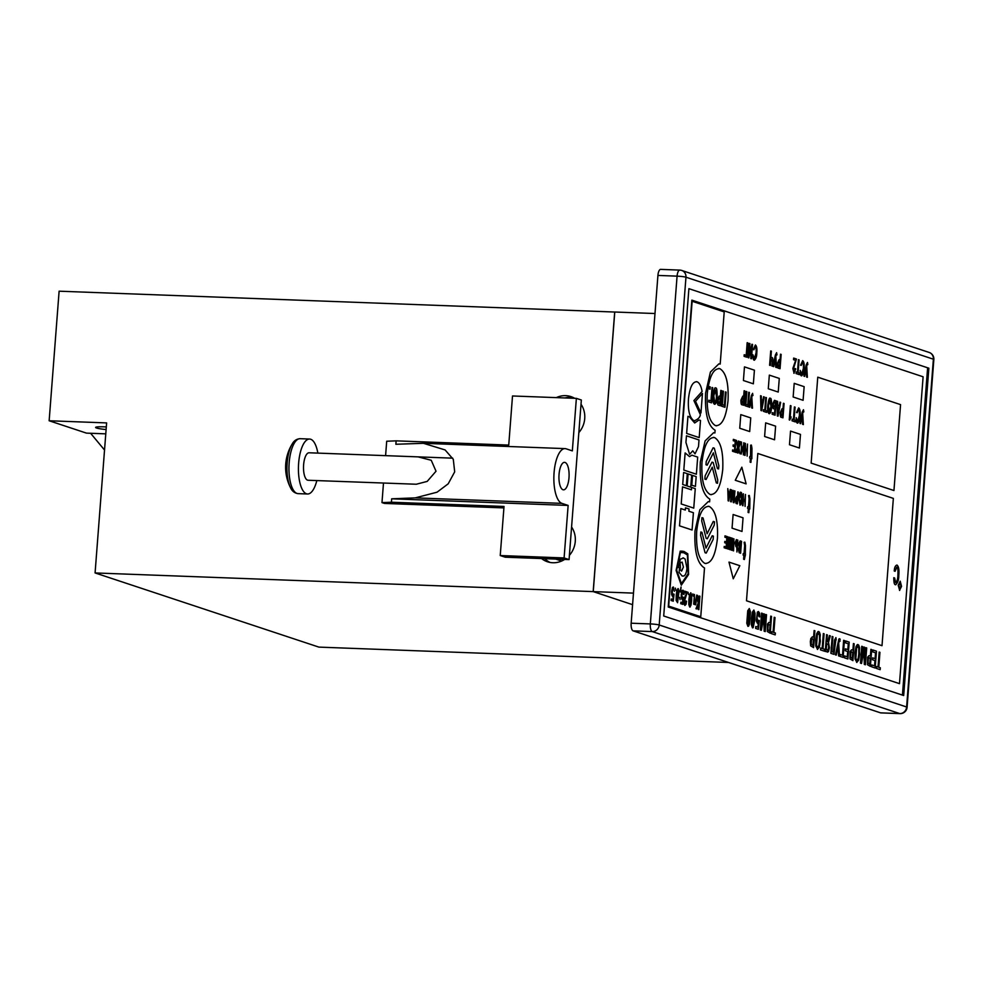 <?xml version="1.0" encoding="UTF-8"?>
<svg xmlns="http://www.w3.org/2000/svg" width="983" height="983" viewBox="0 0 983 983"><rect width="100%" height="100%" fill="white"/><g stroke="black" fill="none" stroke-linecap="round" stroke-linejoin="round"><path stroke-width="1.47" d="M688.899 288.67L663.709 615.997L902.431 695.116L927.62 367.789L688.899 288.67L663.709 615.997L903.684 695.522L928.861 368.195L688.899 288.67M668.231 607.003L899.494 683.652L923.111 376.784L691.848 300.134L668.231 607.003L899.494 683.652L923.111 376.784L691.848 300.134L668.231 607.003M728.514 662.468L318.885 647.109L95.081 572.942L593.179 591.606L632.597 604.668L593.253 591.619L633.482 593.118M593.253 591.619L614.768 312.016L654.997 313.528M578.84 432.594A22.339 20.655 -71.7 0 0 584.725 418.611A22.339 20.655 -71.7 0 0 581.027 404.271M574.686 398.312A22.339 20.655 -71.7 0 0 571 396.628A22.339 20.655 -71.7 0 0 556.304 397.611M564.942 397.943A22.339 20.655 108.3 0 1 573.421 397.624M569.403 555.334A22.339 20.655 -71.7 0 0 575.276 541.363A22.339 20.655 -71.7 0 0 571.578 527.011M550.038 562.436A22.339 20.655 108.3 0 1 544.828 558.676M105.783 433.847L86.455 433.122L49.15 420.761L59.115 291.189L614.756 312.041M541.559 558.553A22.339 20.655 -71.7 0 0 547.494 561.784A22.339 20.655 -71.7 0 0 564.66 559.425M593.179 591.606L614.694 312.016M49.15 420.761L106.619 422.911L95.081 572.942M106.311 426.917L104.333 426.843A13.75 1.364 -175.6 0 0 95.609 427.445A13.75 1.364 -175.6 0 0 106.115 429.571M90.608 433.27L104.542 450.042M881.087 712.872A6.869 2.531 -87.9 0 1 880.817 712.896A6.869 2.531 -87.9 0 1 880.559 712.847L633.126 630.853A6.869 2.531 -87.9 0 1 631.16 623.21L657.922 275.424A6.869 2.531 -87.9 0 1 660.674 269.379A6.869 2.531 -87.9 0 1 660.932 269.428M928.861 368.195L927.596 368.146M562.964 489.731A13.75 5.062 92.1 0 0 563.505 489.829A13.75 5.062 92.1 0 0 569.046 477.013A13.75 5.062 92.1 0 0 565.065 462.452A13.75 5.062 92.1 0 0 564.537 462.354A13.75 5.062 92.1 0 0 558.995 475.17A13.75 5.062 92.1 0 0 562.964 489.731M452.708 458.164L309.092 452.782A13.75 5.062 -87.9 0 0 303.612 464.873A13.75 5.062 -87.9 0 0 308.072 480.257L416.3 484.238L427.2 481.4L436.022 471.226L431.23 460.265L418.402 456.96M561.649 561.035A17.178 15.888 108.3 0 1 561.551 561.01L555.764 559.094M383.481 483.083L381.982 502.608L391.406 502.227L391.676 498.811L568.137 505.434L564.095 557.939L569.071 559.585L581.346 400.02L576.37 398.373L512.512 395.977L508.739 445.078L396.137 440.851L395.866 444.267L423.452 443.308L565.053 448.617A27.487 10.125 92.1 0 0 553.97 474.261A27.487 10.125 92.1 0 0 561.92 503.37L568.137 505.434M391.406 502.227L504.021 506.454L500.236 555.542L564.095 557.939M500.236 555.542L505.213 557.201L569.071 559.585M381.982 502.608L384.464 503.431L503.898 507.904M565.053 448.617A27.487 10.125 92.1 0 1 566.122 448.813L572.339 450.878L576.37 398.373M385.594 455.645L386.7 441.232L396.137 440.851M580.941 405.352L581.801 405.647A17.178 15.888 108.3 0 1 581.899 405.672M571.492 528.104L572.364 528.387A17.178 15.888 108.3 0 1 572.45 528.424M391.676 498.811L415.256 497.877L437.042 492.2L448.199 483.82L454.687 471.852L453.298 459.344L445.09 449.931L423.452 443.308M290.526 487.691L290.526 487.691A26.123 9.621 -87.9 0 1 287.171 462.944A26.123 9.621 -87.9 0 1 292.16 444.058A44.677 44.677 0 0 0 290.526 487.691C292.074 491.156 294.593 493.147 298.082 493.638A27.487 10.125 -87.9 0 1 289.162 462.87A27.487 10.125 -87.9 0 1 300.134 438.688C296.633 438.922 293.966 440.703 292.16 444.058M316.821 480.589A27.487 10.125 -87.9 0 1 307.556 493.994A27.487 10.125 -87.9 0 1 298.635 463.226A27.487 10.125 -87.9 0 1 309.608 439.045A27.487 10.125 -87.9 0 1 317.853 453.114M568.997 477.738A13.75 5.062 -87.9 0 1 563.505 489.829A13.75 5.062 -87.9 0 1 559.044 474.445A13.75 5.062 -87.9 0 1 564.537 462.354A13.75 5.062 -87.9 0 1 568.997 477.738M782.443 415.993L781.596 415.711L780.883 412.872L782.013 410.329L780.883 412.872L781.608 415.711L782.443 415.993L782.861 410.611L781.854 410.304M774.997 407.466L774.026 407.146L773.326 404.185L774.42 401.973L773.338 404.185L774.039 407.146L774.997 407.466L775.403 402.293L774.248 401.936M770.156 400.106L768.436 405.66L769.234 412.049L770.955 406.495L770.021 400.081M770.144 400.106L768.423 405.66L769.234 412.049M743.148 403.435L742.312 403.153L741.587 400.314L742.718 397.783L741.587 400.314L743.136 403.435L743.566 398.054L742.558 397.746M740.015 503.751L739.351 498.479L740.764 493.896L739.351 498.479L740.015 503.751L741.428 499.167L740.666 493.884M736.967 502.374L735.677 499.806L736.611 497.705L735.677 499.806L736.955 502.374L737.311 497.939L736.476 497.681M740.187 551.696L738.897 549.374L739.695 547.74L738.909 549.374L740.174 551.696L740.469 547.998L739.572 547.715M739.769 546.401L739.155 544.091L740.088 542.235L739.167 544.091L740.568 546.659L740.887 542.505L739.916 542.211M739.769 546.388L740.568 546.659M736.881 545.639L735.591 542.997L736.439 541.031L735.591 542.997L736.869 545.639L737.213 541.289L736.341 541.006M777.75 406.864L777.885 413.499L779.015 407.281L777.75 406.864L777.885 413.499M761.37 401.433L761.506 408.068L762.648 401.85L761.37 401.433L761.518 408.068M728.464 493.319L728.575 498.774L729.509 493.663L728.464 493.319L728.575 498.774M712.011 387.462L710.967 400.904L708.866 400.204L708.731 401.924L711.545 402.846L712.712 387.695L712.011 387.462L710.979 400.904M714.481 404.296L714.481 404.296C715.956 404.234 716.853 401.777 717.172 396.948C717.16 390.153 716.681 387.241 715.722 388.224C714.96 386.675 714.063 389.121 713.031 395.571C712.614 400.376 713.093 403.288 714.481 404.296L714.481 404.296C713.105 403.288 712.626 400.376 713.031 395.571L713.031 395.571C714.063 389.121 714.96 386.675 715.722 388.224L715.501 388.187M718.733 368.478L719.851 368.686C713.4 368.244 709.21 376.587 707.269 393.716C706.544 411.25 709.271 421.879 715.464 425.627C721.915 426.069 726.105 417.726 728.034 400.597C728.772 383.063 726.044 372.434 719.851 368.686C713.388 368.244 709.198 376.587 707.269 393.716C706.531 411.25 709.271 421.879 715.464 425.627C721.903 426.069 726.093 417.726 728.034 400.597C728.759 383.063 726.032 372.434 719.839 368.686L718.72 368.478M719.114 396.051L717.406 400.339C717.381 403.866 717.799 405.488 718.647 405.205L720.342 405.77L721.51 390.607L720.809 390.374L720.342 396.419L719.396 396.112L717.418 400.339C717.393 403.866 717.799 405.488 718.647 405.205L720.342 405.77M725.429 391.91L724.385 405.352L722.407 404.701L723.439 391.246L722.738 391.013L721.571 406.176L724.962 407.294L726.13 392.143L725.429 391.91L724.397 405.352M709.468 386.626L709.296 388.985L710.009 389.219L710.205 386.86L709.468 386.626L709.284 388.985L710.009 389.219M681.305 585.18L688.604 574.441L687.805 553.822L683.922 551.402L680.224 551.131L676.095 570.447L681.305 585.192L688.604 574.441L687.805 553.822L681.944 551.045M679.609 597.369L680.089 599.679M692.892 593.892L693.371 596.202M672.716 594.936L673.478 593.99L672.716 594.936L672.237 594.051L672.519 589.345L673.257 588.448L674.387 591.299L673.367 587.011L672.458 587.441L671.598 591.336L671.647 594.604L672.47 596.349L673.294 595.944L672.876 599.519L671.229 598.966L671.106 600.49L673.257 601.203L674.068 594.187L672.704 594.936M673.367 587.011L672.458 587.441L673.367 587.011L672.47 587.441L671.598 591.336L671.647 594.604L672.913 596.312M681.059 586.974L680.027 591.778L680.678 591.999L681.059 586.974M685.95 601.006L685.004 603.943L684.5 601.141L687.264 592.024L684.623 591.152L684.5 592.675L686.49 593.327L683.861 600.945L684.856 605.454L686.073 604.262L686.564 601.203L685.95 601.006L684.991 603.943M684.856 605.454L683.873 603.451L684.315 598.315M696.812 596.423L698.213 603.083L695.952 608.723L696.664 608.956L698.68 603.734L698.237 609.485L698.864 609.681L699.908 596.214L699.282 596.005L698.766 602.567L697.635 595.465L696.787 595.108L695.202 603.464L694.354 603.181L694.44 594.408L693.679 604.176L695.681 604.84L696.996 596.534M696.689 595.084L695.214 603.464M714.899 432.95L715.108 430.222C707.92 425.872 704.75 413.524 705.597 393.151L710.414 372.029L718.892 363.845L720.195 364.079L724.213 311.906L692.143 301.277L668.686 606.106L700.756 616.734L704.504 567.977C697.316 563.628 694.145 551.266 694.993 530.906L699.822 509.772L708.288 501.588L709.603 501.834L709.8 499.106C702.612 494.756 699.441 482.395 700.289 462.035L705.118 440.9L713.597 432.717L714.899 432.95L715.108 430.222C707.907 425.872 704.737 413.524 705.585 393.151L710.426 372.029L718.905 363.845M690.693 592.774L688.911 599.483L688.813 604.582L689.734 607.076L691 605.221L691.663 600.392L691.749 595.354L690.84 592.798M690.828 592.798L689.587 594.58L688.923 599.483L688.825 604.582L690.275 606.941M682.89 591.643L682.141 592.54L682.89 591.643L684.021 594.482L683.898 591.459L683.001 590.193L682.091 590.623L681.268 597.799L682.104 599.532L682.927 599.139L682.509 602.702L680.863 602.161L680.74 603.685L682.878 604.385L683.689 597.369L682.337 598.131L681.821 594.703L682.878 591.643L683.394 594.285M683.001 590.193L682.091 590.623L682.988 590.193L682.091 590.636L681.231 594.531L681.28 597.799L682.534 599.507M678 588.559L676.218 595.28L676.12 600.38L677.57 602.726L679.056 591.139L678.147 588.584L676.894 590.365L676.23 595.28L676.132 600.38L677.582 602.726M688.075 592.294L688.567 594.604M675.382 588.092L675.862 590.402M713.375 452.831L717.406 468.559L718.598 468.952L718.856 465.672L714.309 448.187L713.117 447.793L706.224 461.494L705.978 464.762L707.182 465.168L713.375 452.831L717.406 468.559L718.598 468.952M714.309 448.187L713.117 447.793L714.309 448.187L713.117 447.793L706.224 461.494L705.978 464.762L707.182 465.168M710.168 494.498C716.607 494.941 720.809 486.597 722.738 469.469C723.463 451.947 720.736 441.306 714.543 437.558L713.425 437.349L714.543 437.558C708.092 437.116 703.902 445.459 701.973 462.588C701.235 480.122 703.963 490.763 710.156 494.498C716.607 494.941 720.797 486.597 722.726 469.469C723.476 451.947 720.736 441.306 714.543 437.558C708.104 437.116 703.914 445.459 701.973 462.588C701.248 480.122 703.975 490.763 710.168 494.498L711.287 494.707M712.27 467.171L716.3 482.899L717.504 483.292L717.75 480.011L713.203 462.526L712.011 462.133L705.13 475.833L704.872 479.114L706.077 479.507L712.27 467.171L716.3 482.899L717.504 483.292M713.203 462.526L712.011 462.133L713.203 462.526L712.011 462.133L705.13 475.833L704.885 479.114L706.077 479.507M713.4 536.153L712.208 535.747L713.4 536.153L712.208 535.747L706.015 548.084L701.973 532.356L700.83 531.987L700.584 535.256L705.069 552.729L706.199 553.11L713.154 539.421L713.4 536.153L712.208 535.747L706.003 548.084M701.973 532.356L700.83 531.987L700.584 535.256L705.069 552.729L706.212 553.11M717.43 538.34C718.168 520.818 715.44 510.177 709.247 506.429L708.129 506.233L709.247 506.429C702.796 505.987 698.606 514.33 696.664 531.459C695.939 548.993 698.667 559.634 704.86 563.382C711.311 563.824 715.501 555.481 717.43 538.34M714.506 521.813L713.302 521.408L707.121 533.744L703.078 518.016L701.936 517.648L701.69 520.916L706.175 538.389L707.305 538.77L714.26 525.082L714.506 521.813L713.302 521.408L707.109 533.744M703.078 518.016L701.936 517.648L701.69 520.916L706.175 538.389L707.318 538.77M764.737 627.621L764.381 614.031L763.73 613.81L761.358 626.49L762.353 613.355L761.579 613.097L760.277 629.931L761.37 630.3L763.791 617.361L764.147 631.221L765.241 631.577L766.531 614.744L765.757 614.486L764.737 627.621L764.381 614.031L763.73 613.81M761.309 626.503L762.353 613.355L761.579 613.097M775.218 634.883L775.366 632.991L773.842 632.487L774.997 617.545L774.223 617.287L773.068 632.229L771.569 631.725L771.422 633.63L775.218 634.883L775.366 632.991L773.854 632.487L774.997 617.545L774.223 617.287M824.319 651.164L824.479 649.259L822.955 648.755L824.11 633.814L823.324 633.556L822.181 648.497L820.67 648.006L820.522 649.898L824.332 651.164L824.479 649.259L822.955 648.755L824.11 633.814L823.324 633.556M842.492 655.231L840.146 654.457L840.01 656.361L843.131 657.394L844.422 640.547L843.647 640.289L842.492 655.231L840.146 654.457M847.678 651.52L847.272 656.816L844.581 655.919L844.434 657.824L847.911 658.979L849.201 642.132L845.65 640.953L845.503 642.857L848.28 643.779L847.825 649.628L845.38 648.817L845.233 650.709L847.678 651.52M864.905 660.809L864.548 647.219L863.897 647.011L861.489 659.704L862.521 646.556L861.747 646.286L860.444 663.132L861.538 663.488L863.959 650.549L864.315 664.41L865.396 664.778L866.699 647.932L865.912 647.674L864.905 660.809L864.548 647.219L863.897 647.011M874.944 660.564L874.538 665.847L871.847 664.963L871.7 666.855L875.165 668.01L876.467 651.176L872.916 649.996L872.769 651.889L875.534 652.81L875.091 658.659L872.646 657.848L872.499 659.753L874.944 660.564M880.166 669.669L880.313 667.764L878.79 667.26L879.945 652.319L879.171 652.061L878.016 667.002L876.504 666.511L876.357 668.403L880.166 669.669L880.313 667.764L878.802 667.26L879.945 652.319L879.171 652.073M893.952 490.542L900.563 404.627L817.758 377.177L811.147 463.104L893.952 490.542M749.304 608.514L747.744 610.738L746.785 623.247L747.928 626.355L749.513 624.045L750.447 611.696L749.304 608.514L750.447 611.696L749.513 624.045M748.591 626.183L749.501 624.045M753.863 610.025L752.302 612.249L751.467 618.381L751.344 624.758L752.486 627.867L753.162 627.695L754.883 619.511L755.005 613.208L753.863 610.025L755.005 613.208L754.883 619.511L753.15 627.695M758.962 614.67L758.987 616.648L759.761 616.906L759.601 613.134L758.471 611.549L757.352 612.09L756.32 621.047L757.365 623.222L758.385 622.718L757.868 627.191L755.804 626.503L755.657 628.407L758.335 629.292L759.343 620.519L757.647 621.465L757.008 617.177L757.401 614.473L758.335 613.355L758.962 614.67M758.2 613.331L757.008 617.177L757.647 621.465M758.471 611.549L757.352 612.09L758.471 611.549L759.601 613.134L759.748 616.906M767.293 631.491L770.23 633.236L771.52 616.39L770.746 616.132L770.23 622.841L768.853 622.436L767.465 624.033L767.293 631.491M813.592 637.217L812.548 636.873L810.852 638.409L810.348 641.567L810.668 645.868L813.605 647.613L814.895 630.767L814.121 630.508L813.605 637.217L812.241 636.812M818.716 631.516L817.942 631.627L819.441 632.13L820.289 634.797L819.306 647.281L817.34 649.37L819.306 647.281L820.326 641.199L819.441 632.13L817.942 631.627L816.713 633.642L815.718 639.675L815.755 646.052L817.61 649.419M828.485 651.655L827.256 652.134L828.485 651.655L829.419 647.699L828.522 642.39L830.328 635.878L829.406 635.571L827.76 641.887L826.838 641.58L827.354 634.895L826.58 634.637L825.278 651.483L828.485 651.655L829.419 647.699L828.522 642.39M836.164 639.908L835.968 637.648L834.53 640.044L833.301 652.184L831.778 651.68L832.933 636.738L832.159 636.492L830.856 653.326L833.94 654.346L835.833 637.623M835.906 639.687L833.928 654.346M838.892 638.987L835.439 654.85L836.25 655.108L838.057 645.647L838.573 655.882L839.482 656.189L838.683 642.943L840.182 639.22L838.88 638.987M839.47 656.177L838.671 642.943L839.531 640.683M849.963 658.893L852.9 660.625L854.19 643.791L853.416 643.533L852.9 650.242L851.524 649.837L850.135 651.422L849.963 658.893M857.999 644.541L857.237 644.651L858.737 645.143L859.584 647.822L858.601 660.306L856.635 662.382L858.601 660.306L859.621 654.223L858.737 645.143L857.237 644.651L856.009 646.667L855.013 652.7L855.05 659.077L856.906 662.444M867.461 664.692L870.397 666.425L871.688 649.591L870.901 649.333L870.385 656.042L869.021 655.636L867.633 657.222L867.461 664.692M900.219 581.199L901.546 586.36L899.506 590.402L901.546 586.36L900.219 581.199L898.192 585.241L899.691 590.439M724.704 542.739L726.425 543.316L726.142 547.039L724.238 546.413L724.139 547.752L726.584 548.563L727.494 536.693L724.999 535.858L724.889 537.197L726.842 537.848L726.523 541.977L724.803 541.4L724.704 542.739M730.885 539.188L732.114 539.593L731.303 550.124L732.765 538.438L728.673 537.087L727.764 548.956L729.116 538.598L730.344 539.016L729.533 549.546L730.885 539.188L730.074 549.718M733.023 550.701L733.932 538.831L733.023 550.701M730.271 489.423L729.73 492.372L728.44 491.942L727.789 488.6L728.12 500.814L730.836 489.608L728.686 500.998M733.687 499.991L732.962 490.308L731.303 499.204L731.463 489.817L730.553 501.613L731.315 501.871L733.011 492.802L733.257 502.51L734.018 502.768L734.928 490.959L733.674 499.991L732.962 490.32M731.291 499.204L731.463 489.817M745.458 494.449L745.028 500.003L743.492 499.487L743.369 493.761L742.472 505.569L743.394 500.826L744.93 501.33L745.102 506.429L745.458 494.449L745.089 506.429M733.072 446.245L734.793 446.823L734.51 450.546L732.605 449.919L732.507 451.258L734.952 452.069L735.862 440.2L733.367 439.364L733.257 440.703L735.21 441.355L734.903 445.471L733.171 444.906L733.072 446.245M738.528 446.712L738.958 441.22L737.987 446.54L736.488 440.409L737.52 447.265L735.64 452.303L736.255 452.499L737.864 448.064L737.496 452.917L738.417 448.248L739.904 453.704L738.872 447.72L740.875 441.859L740.26 441.65L738.54 446.712L738.405 441.048M741.133 454.121L743.467 445.68L743.332 454.846L744.242 442.977L741.354 451.308L741.501 442.067L741.133 454.121M747.522 444.058L747.092 449.636L745.544 449.12L745.421 443.37L744.512 455.24L745.433 450.472L746.982 450.976L747.154 456.112L747.522 444.058L747.141 456.112M748.739 392.266L747.768 404.959L745.888 404.345L746.859 391.639L746.195 391.418L745.102 405.733L748.309 406.802L749.402 392.487L748.739 392.266L749.402 392.487L748.296 406.802M747.166 342.674L746.195 355.379L744.205 354.716L744.082 356.325L746.736 357.21L747.83 342.895L747.166 342.674L747.83 342.895L746.724 357.21M748.8 357.898L751.626 347.724L750.791 358.562L751.454 358.77L752.56 344.468L751.909 344.247L749.071 354.507L749.918 343.583L749.255 343.362L748.149 357.677L748.8 357.898L751.626 347.724M763.57 396.714L762.906 400.29L761.346 399.774L761.26 395.952L760.559 395.719L760.965 410.525L761.665 410.759L764.258 396.948L763.57 396.714L764.258 396.948L761.653 410.759M766.605 412.393L766.728 410.783L765.45 410.353L766.421 397.66L765.757 397.439L764.786 410.132L763.496 409.714L763.373 411.324L766.605 412.393L766.728 410.783L765.438 410.353L766.421 397.66L765.757 397.439M779.937 402.133L779.286 405.721L777.713 405.193L777.627 401.371L776.939 401.138L777.332 415.956L778.032 416.19L780.637 402.366L779.937 402.133M799.4 373.012L798.11 372.582L799.093 359.889L798.429 359.667L797.446 372.36L796.169 371.93L796.046 373.552L799.277 374.621L799.4 373.012L798.11 372.582L799.081 359.889L798.429 359.667M795.259 421.891L795.382 420.282L794.104 419.852L795.075 407.159L794.411 406.937L793.441 419.63L792.163 419.213L792.028 420.822L795.259 421.891L795.382 420.282L794.092 419.852L795.075 407.159L794.411 406.937M731.119 570.447L733.257 578.79L739.83 565.704L728.981 562.104L731.119 570.447M746.122 483.869L741.846 467.183L735.272 480.269L746.134 483.869L741.846 467.195M803.099 400.302L804.143 386.663L794.203 383.358L793.146 396.997L803.099 400.302M778.229 392.057L779.286 378.418L769.333 375.125L768.288 388.764L778.229 392.057L779.286 378.418L769.333 375.125M753.359 383.812L754.416 370.173L744.463 366.88L743.418 380.519L753.359 383.812L754.416 370.173L744.463 366.88M799.425 448.027L800.469 434.388L790.529 431.095L789.484 444.734L799.425 448.027L800.469 434.388L790.529 431.095M774.555 439.794L775.612 426.155L765.659 422.862L764.614 436.489L774.555 439.794L775.612 426.155L765.659 422.862M749.697 431.549L750.742 417.91L740.789 414.617L739.744 428.256L749.697 431.549M742.005 531.447L743.05 517.82L733.109 514.514L732.052 528.154L742.005 531.447L743.05 517.808L733.109 514.514M882.009 645.684L893.35 498.393L757.819 453.47L746.49 600.773L882.009 645.684L893.35 498.393L757.819 453.482M736.943 551.991L737.864 540.122L736.464 539.667L735.038 542.751L735.935 546.708L736.771 546.978L736.943 552.004L737.864 540.122L736.304 539.63M740.15 540.883L738.614 543.771L739.167 546.966L738.319 549.362L739.191 552.741L740.629 553.22L741.538 541.35L740.15 540.883L741.538 541.35L740.617 553.22M745.458 545.54L744.881 542.186L744.119 542.284L744.659 545.59L744.02 553.81L743.259 553.552L743.136 555.125L743.898 555.383L743.603 559.253L744.389 559.511L745.446 554.277L744.807 554.068L745.458 545.54L744.868 542.186L744.119 542.284L744.881 542.186M736.66 496.366L735.124 499.659L736.083 503.443L737.397 503.886L738.307 492.09L737.397 496.612L736.66 496.366L737.397 496.612M740.863 492.569L740.875 492.569C741.6 491.807 741.981 494.068 741.993 499.352L741.993 499.364C741.735 503.124 741.047 505.029 739.904 505.078C741.047 505.029 741.747 503.124 741.993 499.364C741.993 494.068 741.612 491.807 740.875 492.569C740.285 491.365 739.585 493.269 738.774 498.295L740.088 505.115M749.759 509.059L749.329 495.469L748.567 495.567L749.107 498.848L748.468 507.019L747.707 506.761L747.584 508.334L748.358 508.592L748.063 512.426L748.837 512.684L749.132 508.85L749.759 509.059L749.906 498.811L749.316 495.469L748.567 495.567L749.316 495.469M751.848 458.742L751.405 445.09L750.643 445.176L750.557 456.702L749.783 456.444L749.66 458.029L750.434 458.275L750.127 462.145L750.914 462.403L751.209 458.533L751.848 458.754L751.983 448.432L751.405 445.09L750.643 445.176L751.405 445.09M704.86 563.382C711.311 563.824 715.501 555.481 717.443 538.34C718.168 520.818 715.44 510.177 709.247 506.429C702.796 505.987 698.606 514.33 696.677 531.459C695.939 548.993 698.667 559.634 704.86 563.382L705.991 563.578M897 565.053L897.012 565.053C898.708 566.429 899.31 569.882 898.781 575.399L898.794 575.399C898.818 580.056 897.725 583.152 895.513 584.701C897.725 583.152 898.818 580.056 898.794 575.399C899.31 569.882 898.72 566.429 897.012 565.053C895.366 565.458 894.432 567.449 894.235 571.012L895.095 571.295L896.815 567.142C897.798 567.338 898.155 570.029 897.884 575.202C897.872 578.741 897.135 581.211 895.673 582.612L894.641 577.992L893.793 577.697C893.768 582.514 894.346 584.848 895.513 584.701L895.82 584.762M896.68 567.117L895.083 571.295M895.673 582.612L894.641 577.992L893.793 577.709M742.779 396.137L740.912 400.13C740.887 403.472 741.28 405.008 742.079 404.738L743.676 405.266L744.782 390.951L744.119 390.73L743.676 396.444L742.779 396.137L743.676 396.444M752.486 408.178L751.798 396.935L752.536 395.006L752.953 395.51L752.585 393.323L751.307 395.744L749.058 407.048L749.746 407.281L751.27 399.27L751.712 407.933L752.486 408.191L751.811 396.935L752.474 394.994M755.399 344.959L755.399 344.959C756.726 346.016 757.18 348.682 756.775 352.946L756.787 352.946C756.799 356.546 755.964 358.942 754.244 360.147C755.964 358.942 756.812 356.546 756.787 352.946C757.193 348.682 756.726 346.028 755.411 344.959L753.261 349.555L753.924 349.776L755.263 346.569C756.013 346.729 756.296 348.805 756.087 352.799L754.379 358.525L752.917 354.728C752.904 358.451 753.347 360.245 754.256 360.147L754.489 360.183M755.153 346.557L753.924 349.776M754.366 358.525L752.917 354.728M772.527 366.229L772.871 361.732C773.043 358.746 772.65 357.333 771.716 357.505L770.893 357.394L771.372 351.164L770.709 350.943L769.603 365.258L770.267 365.479L770.77 358.979L772.196 361.818L771.864 366.008L772.527 366.229L772.871 361.732C773.031 358.746 772.638 357.333 771.704 357.505L770.881 357.394L771.372 351.164L770.709 350.943M770.267 365.479L770.77 358.979L771.483 359.09M776.509 367.544L775.833 356.288L776.558 354.371L776.975 354.863L776.619 352.688L775.341 355.096L773.08 366.413L773.768 366.634L775.304 358.635L775.747 367.286L776.509 367.544L775.833 356.288L776.496 354.359M779.163 359.594L777.283 363.587C777.258 366.917 777.651 368.453 778.45 368.183L780.047 368.723L781.153 354.408L780.49 354.187L780.047 359.889L779.163 359.594L780.047 359.889M769.111 413.671C770.488 413.61 771.336 411.299 771.643 406.729C771.63 400.314 771.176 397.562 770.279 398.496C769.554 397.034 768.706 399.344 767.735 405.438C767.342 409.972 767.797 412.713 769.111 413.671L769.333 413.708M770.279 398.496L770.267 398.496C771.163 397.562 771.618 400.314 771.63 406.729L771.643 406.729C771.323 411.299 770.488 413.61 769.099 413.671M774.432 400.314L772.663 403.976C772.65 407.503 773.031 409.075 773.793 408.719L774.874 409.075L774.543 413.376L772.257 412.614L772.134 414.236L775.083 415.207L776.177 400.892L774.432 400.314L776.177 400.892L775.071 415.207M782.075 408.695L780.207 412.688C780.183 416.03 780.576 417.566 781.374 417.296L782.972 417.824L784.078 403.509L783.414 403.288L782.972 408.989L782.075 408.695L782.972 408.989M795.05 368.551L795.665 369.19L793.883 373.282L795.702 368.76L795.05 368.539L794.031 371.672L793.502 368.686L796.463 359.016L793.65 358.082L793.527 359.692L795.616 360.392L792.839 368.478L794.092 373.319M794.031 371.672L793.502 368.686L796.451 359.016L793.65 358.082M802.681 360.626L802.681 360.626C803.996 361.695 804.463 364.349 804.057 368.613L804.057 368.613C804.082 372.213 803.234 374.609 801.526 375.813C803.246 374.609 804.082 372.213 804.057 368.613C804.463 364.349 804.008 361.695 802.681 360.626L800.543 365.234L801.206 365.443L802.533 362.236C803.295 362.395 803.578 364.472 803.369 368.465L801.649 374.191L800.199 370.394C800.174 374.118 800.629 375.924 801.526 375.813L801.759 375.85M802.423 362.223L801.194 365.443M801.649 374.191L800.199 370.394M807.375 377.3L806.687 366.057L807.424 364.14L807.842 364.632L807.485 362.444L806.207 364.865L803.947 376.17L804.635 376.403L806.171 368.392L806.613 377.054L807.375 377.312L806.699 366.057L807.362 364.115M789.754 420.073L791.094 416.866L790.185 416.571L791.02 405.807L790.357 405.586L789.251 419.901L790.75 417.787M798.663 407.896L798.675 407.896C799.99 408.965 800.445 411.631 800.039 415.895L800.051 415.895C800.064 419.483 799.228 421.891 797.508 423.083C799.228 421.891 800.076 419.483 800.051 415.895C800.457 411.631 799.99 408.965 798.675 407.896L796.525 412.504L797.188 412.725L798.528 409.518C799.29 409.665 799.56 411.742 799.351 415.748L797.643 421.474L796.181 417.677C796.169 421.388 796.611 423.194 797.52 423.083L797.754 423.132M798.417 409.493L797.188 412.725M797.631 421.474L796.181 417.677M803.357 424.582L802.681 413.327L803.418 411.41L803.824 411.902L803.467 409.727L802.189 412.135L799.941 423.44L800.617 423.673L802.153 415.662L802.595 424.324L803.369 424.582L802.681 413.327L803.344 411.398M715.464 425.627L716.582 425.836M709.603 501.834L709.812 499.106C702.624 494.756 699.441 482.395 700.301 462.035L705.118 440.9L713.597 432.717M700.756 616.734L704.516 567.977C697.316 563.628 694.145 551.266 694.993 530.906L699.822 509.772L708.301 501.588M720.195 364.079L724.213 311.906L692.143 301.277M802.153 415.662L800.617 423.673M803.824 411.889L803.467 409.727M791.02 417.861L790.185 416.571L791.02 405.807L790.357 405.586M806.158 368.392L804.622 376.391M807.829 364.619L807.485 362.444M782.972 417.824L784.078 403.509L783.414 403.288M774.53 413.376L772.257 412.614M780.047 368.711L781.153 354.408L780.49 354.187M777.946 363.771L778.671 366.61L779.507 366.88L779.937 361.511L779.101 361.228L777.946 363.771L778.683 366.61L779.519 366.88M778.929 361.191L777.958 363.771M775.292 358.635L773.756 366.634M776.975 354.851L776.619 352.688M771.704 357.505L770.881 357.394M751.27 399.27L749.734 407.269M752.941 395.498L752.585 393.323M743.676 405.266L744.77 390.951L744.119 390.73M751.209 458.533L750.901 462.403M750.557 456.702L749.783 456.444M749.12 508.85L748.825 512.684M748.468 507.019L747.707 506.773M737.397 503.886L737.766 491.905M745.311 555.85L745.446 545.54M744.672 555.641L744.377 559.511M744.02 553.81L743.259 553.552M749.685 431.549L750.742 417.91M750.729 417.91L740.789 414.617M803.086 400.29L804.143 386.663L794.203 383.37M733.257 578.778L739.83 565.704L728.981 562.104M793.441 419.63L792.163 419.213M799.265 374.621L799.388 373.012M797.446 372.36L796.169 371.943M779.273 405.721L777.713 405.193L777.627 401.371L776.939 401.15M778.032 416.178L780.637 402.366L779.937 402.145M764.774 410.132L763.496 409.714M762.906 400.29L761.334 399.774L761.247 395.952L760.559 395.719M749.071 354.507L749.918 343.583L749.255 343.362M751.454 358.77L752.56 344.468L751.909 344.247M744.205 354.716L746.195 355.379M747.756 404.959L745.876 404.345L746.859 391.639L746.195 391.431M747.08 449.636L745.532 449.12L745.421 443.37M745.433 450.472L745.053 455.412M743.467 445.68L741.121 454.109M741.342 451.308L741.501 442.067M743.32 454.846L743.713 442.805M739.892 453.704L738.86 447.72L740.875 441.859L740.26 441.65M738.417 448.248L738.036 453.089M737.864 448.064L736.255 452.499M737.975 446.54L736.488 440.409M734.891 445.471L733.171 444.906M734.952 452.069L735.862 440.2L733.367 439.376M734.498 450.546L732.605 449.919M745.028 500.003L743.492 499.487L743.369 493.761M743.381 500.826L743.001 505.741M734.006 502.755L734.375 490.787M732.999 492.802L731.303 501.871M727.789 488.6L728.428 491.942L729.73 492.372M733.564 550.873L733.932 538.831M729.116 538.598L728.305 549.128M731.844 550.308L732.765 538.438L728.673 537.087M726.523 541.977L724.803 541.4M726.584 548.563L727.494 536.693L724.999 535.87M726.13 547.039L724.238 546.413M900.084 582.894L898.806 585.45L899.752 588.719L900.932 586.151L899.973 582.882M900.096 582.894L898.806 585.45L899.642 588.694M697.033 596.054L698.225 603.083L695.952 608.723L696.664 608.956M698.68 603.734L698.237 609.485L698.864 609.681M699.282 596.005L698.766 602.591M694.44 594.408L693.679 604.176L695.681 604.84M690.471 604.594L691.16 595.649L690.73 594.236L690.127 595.182L689.538 599.691L689.427 604.324L689.845 605.639L690.471 604.594L690.73 594.236M684.623 591.152L684.5 592.675M684.512 592.675L686.49 593.327L684.328 598.315M683.406 594.285L684.021 594.482M682.927 599.139L682.509 602.702M680.863 602.161L680.74 603.685L682.89 604.385M683.099 597.185L682.337 598.131L683.099 597.185M681.072 586.974L680.027 591.778L680.678 591.999M677.779 600.392L678.467 591.447L678.037 590.033L677.434 590.98L676.845 595.477L676.734 600.121L677.152 601.424L677.779 600.392L678.037 590.033M673.257 588.448L672.519 589.345L673.257 588.448L674.399 591.299M673.294 595.944L672.888 599.519M671.229 598.966L671.106 600.49M671.119 600.49L673.257 601.203M681.895 552.421L680.457 552.471L676.685 570.115L681.44 583.619L688.125 573.74L687.4 554.94L683.824 552.765L680.457 552.471L676.673 570.115L681.44 583.619M679.831 563.185L680.125 559.253L683.59 557.951L680.138 559.253L679.831 563.185L682.116 562.067L683.418 567.105L681.428 571.049L679.413 568.653L679.118 572.438L682.202 576.05L683.824 576.013C685.47 575.215 686.503 572.634 686.945 568.272L685.139 559.044L682.939 557.84M679.413 568.653L679.118 572.438L682.19 576.05L683.824 576.013M682.116 562.067L683.406 567.105L681.612 571.086M680.445 568.137L680.224 564.181L679.302 563.873L678.503 567.486L680.445 568.137L678.503 567.486L678.639 565.667M679.302 563.873L679.155 565.839M720.809 390.374L720.342 396.419M718.892 403.534L719.777 403.829L720.22 398.127L719.151 397.808L718.131 400.523L718.892 403.534M715.587 389.932L716.435 396.702C716.263 400.167 715.661 402.121 714.616 402.588C715.661 402.121 716.275 400.167 716.435 396.702L715.587 389.932L713.769 395.817L714.752 402.612M722.738 391.013L721.571 406.176L724.962 407.294M708.866 400.204L708.731 401.924L711.545 402.846M719.765 403.829L720.22 398.127L719.335 397.832M870.385 656.042L869.341 655.698M870.385 666.425L871.688 649.591L870.901 649.333M852.888 650.242L851.843 649.898M852.888 660.625L854.19 643.791L853.416 643.533M840.023 641.26L839.605 638.704M838.057 645.647L836.25 655.108M833.301 652.184L831.765 651.68L832.933 636.738L832.159 636.492M827.747 641.887L826.838 641.58L827.354 634.895L826.58 634.637M828.509 642.39L830.328 635.878L829.406 635.583M813.592 647.6L814.895 630.767L814.121 630.508M770.217 622.841L769.161 622.497M770.217 633.236L771.52 616.39L770.746 616.132M758.323 629.292L759.331 620.519L758.606 620.285M757.868 627.191L755.804 626.503M893.94 490.542L900.563 404.627L817.758 377.189M878.016 667.002L876.504 666.511M871.847 664.963L874.538 665.847M875.091 658.659L872.646 657.848M875.165 668.01L876.467 651.176L872.916 649.996M865.396 664.766L866.699 647.932L865.912 647.674M863.959 650.549L861.526 663.488M861.477 659.704L862.521 646.556L861.747 646.298M847.26 656.816L844.581 655.931M847.825 649.628L845.38 648.817M847.899 658.979L849.201 642.132L845.65 640.965M843.119 657.394L844.422 640.547L843.647 640.289M822.169 648.497L820.67 648.006M773.068 632.229L771.569 631.725M765.229 631.577L766.531 614.744L765.757 614.486M763.791 617.361L761.358 630.3M700.953 412.995L702.452 393.47L695.509 401.273L700.953 412.995L695.509 401.273L702.452 393.47M694.072 420.81C689.648 417.873 687.781 410.587 688.469 398.938L688.469 398.938C689.771 387.142 692.634 381.416 697.07 381.785C692.646 381.416 689.771 387.142 688.469 398.938C687.781 410.587 689.648 417.873 694.072 420.81L694.772 420.957L694.072 420.81C697.795 419.569 699.896 417.529 700.375 414.703L693.912 400.56L702.095 391.455C701.137 386.036 699.466 382.817 697.082 381.785L696.283 381.637M699.024 419.987L694.674 422.985L689.378 416.792L687.94 416.325L686.625 433.429L699.196 437.595L700.51 420.478L699.024 419.987L694.674 422.985M687.953 416.325L686.638 433.429L699.196 437.595M692.782 450.804L695.018 453.851L698.495 446.601L699.011 439.966L686.453 435.801L685.937 442.436L689.611 454.33L692.782 450.804L695.018 453.851M686.453 435.801L685.937 442.436L689.611 454.33M691.872 455.178L689.575 456.628L685.126 452.942L683.812 470.058L696.369 474.224L697.684 457.107L691.872 455.178L689.575 456.628M685.139 452.942L683.812 470.058L696.369 474.224M869.267 657.615L868.358 658.192L869.267 657.615L868.37 658.192L868.026 662.947L869.758 664.275L870.25 657.946L868.37 658.192L868.014 662.947L869.758 664.275M856.783 660.49L855.849 658.364L856.623 647.895L857.864 646.433L856.623 647.895L855.849 658.364L856.795 660.49L858.171 658.475L858.81 653.953L858.786 648.325L857.704 646.409M851.77 651.815L850.873 652.393L851.77 651.815L850.873 652.393L850.528 657.148L852.261 658.475L852.753 652.147L850.873 652.393L850.516 657.148L852.273 658.475M826.703 643.484L826.212 649.837L828.214 649.579L828.644 647.404L828.509 644.774L826.703 643.484L826.212 649.837L828.214 649.579M827.354 650.218L828.202 649.579L827.354 650.218M817.487 647.465L816.554 645.34L817.328 634.883L818.569 633.421L817.328 634.883L816.554 645.34L817.5 647.465L818.876 645.45L819.515 640.928L819.49 635.301L818.409 633.384M812.474 638.79L811.577 639.368L811.233 644.135L812.978 645.45L811.221 644.135L811.577 639.368L813.457 639.122L812.978 645.45M769.099 624.426L768.202 625.004L767.858 629.759L769.603 631.074L767.846 629.759L768.202 625.004L770.082 624.746L769.603 631.074M752.634 626.073L752.978 613.011L753.728 611.831L752.106 624.438L752.634 626.073L753.42 624.77L754.121 619.253L753.654 611.819M747.547 622.927L748.419 611.5L749.169 610.32L747.547 622.927L748.075 624.561L748.862 623.259L749.562 617.742L749.095 610.308M747.535 622.927L748.075 624.561M692.536 475.403L691.774 485.197L695.423 486.413L696.185 476.62L692.536 475.403L691.774 485.197L695.436 486.413M688.088 473.941L687.154 485.958L690.742 487.15L691.676 475.121L688.088 473.941L687.166 485.958L690.742 487.15M683.627 472.454L682.706 484.484L686.355 485.688L687.289 473.671L683.627 472.454L682.706 484.484L686.355 485.688M691.602 487.433L691.418 489.804L682.521 486.855L681.207 503.96L693.752 508.125L695.264 488.649L691.602 487.433L691.43 489.804M682.521 486.855L681.207 503.96L693.765 508.125M685.483 507.806L685.311 510.042L680.85 508.567L679.523 525.844L692.069 529.997L693.408 512.721L688.886 511.234L689.058 508.997L685.483 507.806L685.311 510.042M680.85 508.567L679.523 525.844L692.081 529.997M900.354 713.56A6.869 2.531 -87.9 0 1 899.973 713.621A6.869 6.869 0 0 0 907.088 707.281L933.85 359.495A6.869 0.676 -175.6 0 0 933.383 359.2L685.962 277.206L659.2 624.991L906.621 706.986L933.383 359.2A6.869 6.353 -71.7 0 0 929.156 352.442L681.735 270.448A6.869 6.353 -71.7 0 0 680.101 270.153A6.869 2.531 -87.9 0 0 679.831 270.104L660.674 269.379M631.16 623.21L650.328 623.922L677.078 276.149L657.922 275.424M880.559 712.847L899.715 713.572L652.282 631.577L633.126 630.853M677.078 276.149A6.869 2.531 -87.9 0 1 679.831 270.104A6.869 6.869 0 0 1 681.735 270.448A6.869 6.353 -71.7 0 1 685.962 277.206A6.869 0.676 -175.6 0 0 677.078 276.149M652.282 631.577A6.869 2.531 -87.9 0 1 650.328 623.922A6.869 0.676 -175.6 0 1 659.2 624.991A6.869 6.353 -71.7 0 1 652.282 631.577M880.817 712.896L899.973 713.621A6.869 2.531 -87.9 0 1 899.715 713.572A6.869 6.353 -71.7 0 0 906.621 706.986A6.869 0.676 -175.6 0 1 907.088 707.281M415.256 497.877L561.92 503.37M933.85 359.495A6.869 6.869 0 0 0 929.156 352.442M307.556 493.994L298.082 493.638M309.608 439.045L300.134 438.688"/></g></svg>
